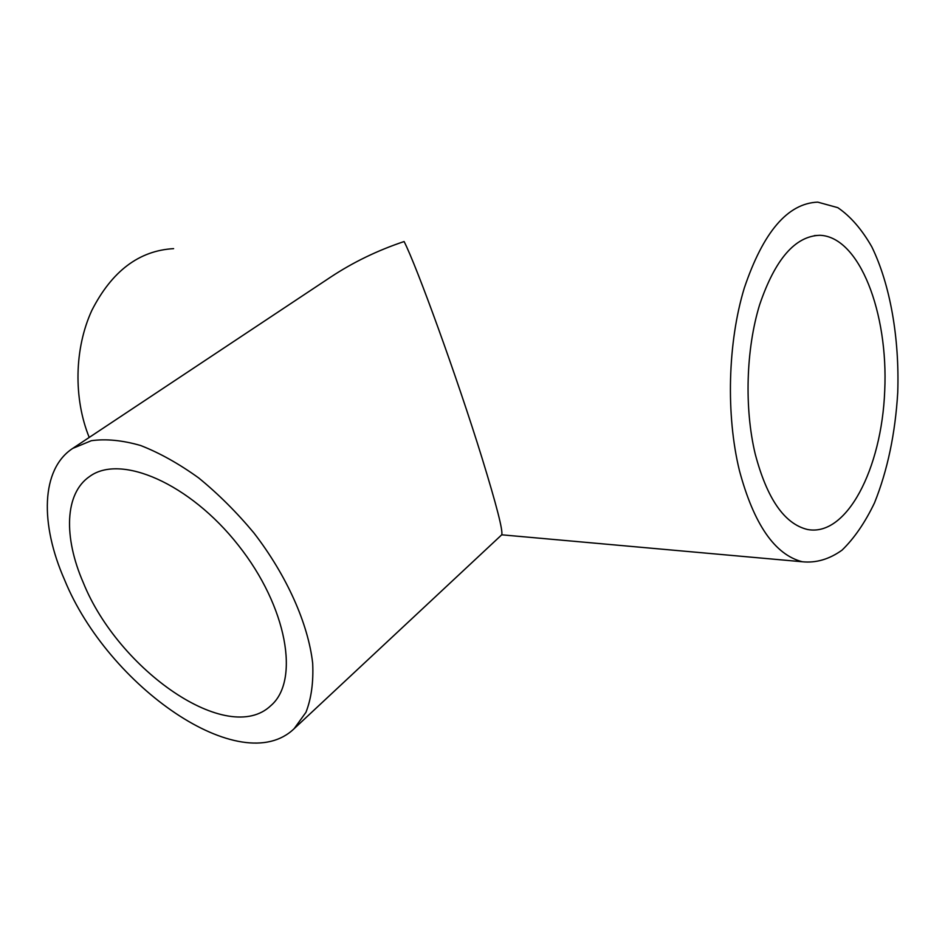 <?xml version="1.0" encoding="UTF-8"?>
<svg xmlns="http://www.w3.org/2000/svg" width="945" height="945" viewBox="0 0 945 945"><rect width="100%" height="100%" fill="white"/><g stroke="black" fill="none" stroke-linecap="round" stroke-linejoin="round"><path stroke-width="1.42" d="M83.302 582.699C63.48 537.256 64.555 493.408 89.728 476.41C120.594 453.742 189.626 483.226 238.294 545.194C287.315 606.879 300.026 680.861 270.837 705.643C227.863 746.692 118.491 670.147 83.302 582.699M72.694 448.414L330.703 277.074C353.087 262.273 377.551 250.425 404.106 241.542C416.674 266.124 457.037 377.173 481.985 457.876C496.574 505.327 503.153 530.972 501.724 534.811L294.131 728.689C241.034 779.861 107.86 686.164 64.603 579.946C39.926 524.062 40.836 469.299 72.694 448.414L91.334 440.701C105.994 438.669 122.425 440.276 140.628 445.508C159.528 452.879 178.877 463.676 198.651 477.91C218.224 493.892 236.628 512.225 253.862 532.885C286.784 575.54 308.212 623.759 312.677 663.272C313.563 682.184 311.318 698.544 305.944 712.329L294.131 728.689M755.185 453.883C744.27 408.287 745.995 349.201 759.591 304.881C775.124 259.143 795.253 235.943 820.012 235.293C859.548 236.888 888.43 312.889 884.721 390.805C881.72 468.814 846.637 537.221 807.361 529.46C784.362 523.825 766.974 498.629 755.185 453.883M739.462 470.74C725.854 415.198 727.721 342.586 744.27 288.119C763.206 231.986 787.693 203.329 817.744 202.135L837.79 207.652C850.5 216.31 861.828 229.375 871.81 246.846C890.296 284.764 899.522 338.298 897.75 392.352C895.281 433.566 887.532 470.397 874.515 502.846C865.088 522.526 854.268 538.296 842.042 550.144C829.249 559.298 815.996 563.161 802.281 561.755C774.829 554.68 753.886 524.345 739.462 470.74M89.22 437.44C73.356 398.317 74.36 348.386 91.83 310.421C111.829 271.18 139.08 250.579 173.608 248.641M820.012 235.293L814.342 235.624M802.281 561.755L501.724 534.811"/></g></svg>
